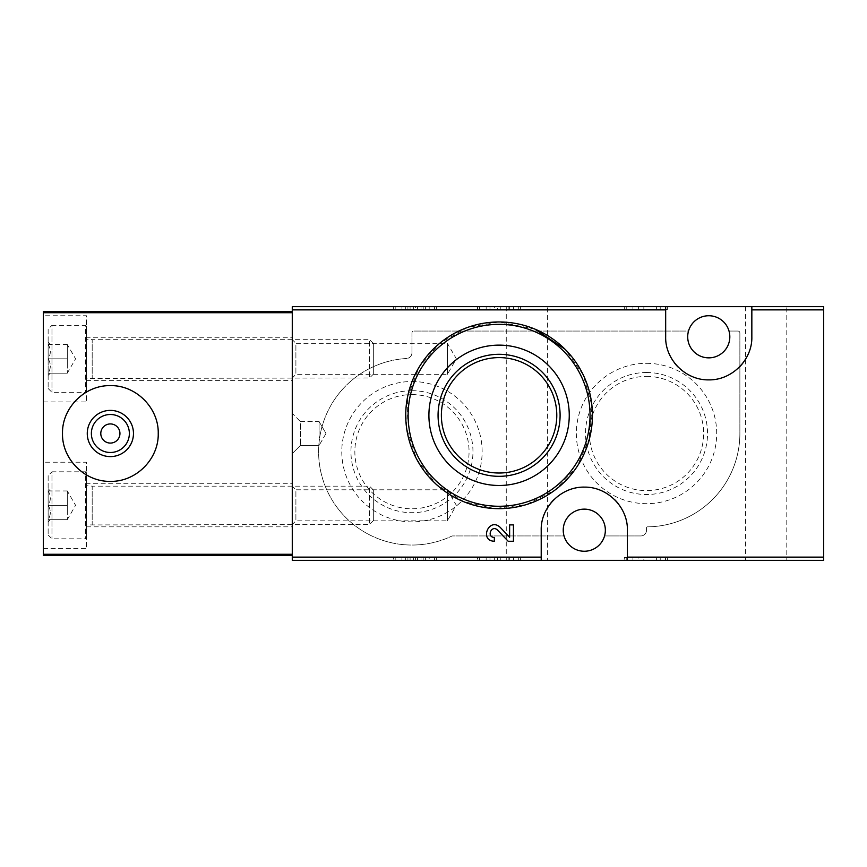 <?xml version="1.0" encoding="UTF-8"?>
<svg xmlns="http://www.w3.org/2000/svg" width="867" height="867" viewBox="0 0 867 867"><rect width="100%" height="100%" fill="white"/><g stroke="black" fill="none" stroke-linecap="round" stroke-linejoin="round"><path stroke-width="0.65" stroke-dasharray="4.33 3.25" d="M626.234 306.636L665.488 306.636L626.234 306.636L626.234 309.519L624.316 309.519L624.316 306.636L624.316 309.519L667.395 309.519L667.395 306.636L665.488 306.636L667.395 306.636L667.395 309.519L626.234 309.519L626.234 306.636M823.65 306.636L292.277 306.636L292.277 560.364L823.65 560.364L823.65 306.636M786.792 306.636L745.62 306.636L786.792 306.636L786.792 560.364L745.62 560.364L786.792 560.364M547.435 306.636L506.263 306.636L547.435 306.636L547.435 560.364L506.263 560.364L547.435 560.364M395.2 306.636L434.454 306.636L395.2 306.636L395.2 309.519L393.293 309.519L393.293 306.636L393.293 309.519L436.372 309.519L436.372 306.636L434.454 306.636L436.372 306.636L436.372 309.519L395.2 309.519L395.2 306.636M479.451 306.636L518.715 306.636L479.451 306.636L479.451 309.519L477.544 309.519L477.544 306.636L477.544 309.519L520.623 309.519L520.623 306.636L518.715 306.636L520.623 306.636L520.623 309.519L479.451 309.519L479.451 306.636M646.522 363.327A70.173 70.173 0 0 1 707.299 468.592A70.173 70.173 0 0 1 585.756 468.592A70.173 70.173 0 0 1 646.522 363.327M411.955 381.513A70.173 70.173 0 0 1 472.732 486.777A70.173 70.173 0 0 1 351.189 486.777A70.173 70.173 0 0 1 411.955 381.513M604.559 535.947L640.778 535.947A5.744 5.744 0 0 0 646.522 530.203L646.522 527.797A0.954 0.954 0 0 1 647.476 526.843A93.343 93.343 0 0 0 739.876 433.5L739.876 332.971A1.918 1.918 0 0 0 737.958 331.053L729.028 331.053A21.068 21.068 0 0 0 688.496 331.053L413.873 331.053A1.918 1.918 0 0 0 411.955 332.971L411.955 352.761A5.744 5.744 0 0 1 406.547 358.505A93.343 93.343 0 0 0 321.494 474.715A93.343 93.343 0 0 0 451.761 536.131A1.918 1.918 0 0 1 452.585 535.947L564.027 535.947A21.068 21.068 0 0 0 604.559 535.947A21.068 21.068 0 0 0 584.293 509.135A21.068 21.068 0 0 0 564.027 535.947L452.585 535.947A1.918 1.918 0 0 0 451.761 536.131A93.343 93.343 0 0 1 321.494 474.715A93.343 93.343 0 0 1 406.547 358.505A5.744 5.744 0 0 0 411.955 352.761L411.955 332.971A1.918 1.918 0 0 1 413.873 331.053L688.496 331.053A21.068 21.068 0 0 0 708.762 357.865A21.068 21.068 0 0 0 729.028 331.053L737.958 331.053A1.918 1.918 0 0 1 739.876 332.971L739.876 433.5A93.343 93.343 0 0 1 647.476 526.843A0.954 0.954 0 0 0 646.522 527.797L646.522 530.203A5.744 5.744 0 0 1 640.778 535.947L604.559 535.947M500.27 527.429C489.14 516.678 478.898 540.791 494.342 541.257L494.342 537.442C486.105 537.182 491.578 524.329 497.506 530.062L508.17 541.257L513.448 541.257L513.448 524.882L509.623 524.882L509.623 537.247M534.972 329.135L499.089 321.96L467.53 327.455L439.883 343.137L419.173 367.066L407.62 396.652L406.699 428.612L416.637 459.087L436.274 484.36L463.238 501.505L494.461 508.539L526.236 504.616L554.761 490.234L576.761 467.075L589.679 437.759L591.944 405.789L583.328 375.108L565.046 349.26M477.544 560.364L518.715 560.364L477.544 560.364L477.544 557.481L520.623 557.481L477.544 557.481L477.544 560.364M518.715 560.364L520.623 560.364L518.715 560.364L518.715 557.481L518.715 560.364M624.316 560.364L665.488 560.364L624.316 560.364L624.316 557.481L667.395 557.481L624.316 557.481L624.316 560.364M665.488 560.364L667.395 560.364L665.488 560.364L665.488 557.481L665.488 560.364M393.293 560.364L434.454 560.364L393.293 560.364L393.293 557.481L436.372 557.481L393.293 557.481L393.293 560.364M434.454 560.364L436.372 560.364L434.454 560.364L434.454 557.481L434.454 560.364M292.277 486.159L292.277 524.459L292.277 486.159L295.907 489.79L295.907 520.829L295.907 489.79L447.383 489.79L447.383 520.829L447.383 489.79L456.345 505.309L447.383 520.829L295.907 520.829L292.277 524.459M292.277 339.669L292.277 377.969L292.277 339.669L295.907 343.299L295.907 374.338L295.907 343.299L447.383 343.299L447.383 374.338L447.383 343.299L456.345 358.819L447.383 374.338L295.907 374.338L292.277 377.969M292.277 413.396L292.277 453.604L292.277 413.396L292.277 453.604L292.277 413.396L300.416 421.535L300.416 445.465L300.416 421.535L319.089 421.535L319.089 445.465L319.089 421.535L319.089 445.465L319.089 421.535L300.416 421.535L300.416 445.465L300.416 421.535L292.277 413.396M646.522 376.386A57.114 57.114 0 0 1 695.984 462.057A57.114 57.114 0 0 1 597.07 462.057A57.114 57.114 0 0 1 646.522 376.386M646.522 372.496A61.004 61.004 0 0 1 699.366 464.008A61.004 61.004 0 0 1 593.689 464.008A61.004 61.004 0 0 1 646.522 372.496M411.955 394.583A57.114 57.114 0 0 1 461.417 480.242A57.114 57.114 0 0 1 362.504 480.242A57.114 57.114 0 0 1 411.955 394.583M411.955 390.681A61.004 61.004 0 0 1 464.788 482.193A61.004 61.004 0 0 1 359.122 482.193A61.004 61.004 0 0 1 411.955 390.681M627.383 560.364L627.383 530.203A43.079 43.079 0 0 0 618.615 504.15M614.974 499.956A43.079 43.079 0 0 0 584.499 487.113M584.336 487.113A43.079 43.079 0 0 0 553.645 499.923M550.22 503.835A43.079 43.079 0 0 0 541.214 530.203L541.214 560.364M665.672 306.636L665.672 336.797A43.079 43.079 0 0 0 674.439 362.85M678.081 367.044A43.079 43.079 0 0 0 708.556 379.887M708.718 379.887A43.079 43.079 0 0 0 739.41 367.077M742.835 363.165A43.079 43.079 0 0 0 751.841 336.797L751.841 306.636M326.003 433.5L319.089 445.465L326.003 433.5L319.089 421.535L326.003 433.5M436.372 560.364L436.372 557.481L436.372 560.364M415.553 557.481L415.553 560.364L401.909 560.364L410.091 560.364L410.091 557.481L410.091 560.364L425.372 560.364L421.004 560.364L421.004 557.481L429.187 557.481L401.909 557.481L425.372 557.481L421.004 557.481L421.004 560.364L429.187 560.364L429.187 557.481M415.553 560.364L429.187 560.364M417.46 560.364L417.46 557.481L417.46 560.364M413.635 560.364L413.635 557.481L413.635 560.364M667.395 560.364L667.395 557.481L667.395 560.364M632.932 560.364L632.932 557.481L656.395 557.481L632.932 557.481L632.932 560.364L638.394 560.364L638.394 557.481L643.845 557.481L638.394 557.481L638.394 560.364L656.395 560.364L656.395 557.481L660.221 557.481L656.395 557.481L656.395 560.364L632.932 560.364M660.221 560.364L660.221 557.481L660.221 560.364L656.395 560.364L656.395 557.481L656.395 560.364L660.221 560.364M643.845 560.364L638.394 560.364L643.845 560.364L643.845 557.481M520.623 560.364L520.623 557.481L520.623 560.364M500.27 560.364L486.159 560.364L494.342 560.364L494.342 557.481L494.342 560.364L489.974 560.364L513.448 560.364L509.623 560.364L509.623 557.481L486.159 557.481L513.448 557.481L509.623 557.481L509.623 560.364L500.27 560.364L500.27 557.481M513.448 560.364L513.448 557.481L513.448 560.364M508.17 560.364L508.17 557.481M425.372 309.519L417.46 309.519L417.46 306.636L417.46 309.519L401.909 309.519L401.909 306.636L410.091 306.636L410.091 309.519L410.091 306.636L405.723 306.636L425.372 306.636L421.004 306.636L421.004 309.519L421.004 306.636L429.187 306.636L415.553 306.636L415.553 309.519L429.187 309.519L421.004 309.519L425.372 309.519L425.372 306.636M413.635 309.519L413.635 306.636L413.635 309.519M401.909 309.519L415.553 309.519M401.909 306.636L415.553 306.636M632.932 309.519L632.932 306.636L660.221 306.636L632.932 306.636L632.932 309.519L656.395 309.519L632.932 309.519M638.394 309.519L638.394 306.636L638.394 309.519L643.845 309.519L638.394 309.519M643.845 309.519L643.845 306.636M656.395 309.519L656.395 306.636L656.395 309.519L660.221 309.519L656.395 309.519L656.395 306.636L656.395 309.519M660.221 309.519L660.221 306.636L660.221 309.519M497.506 309.519L513.448 309.519L486.159 309.519L494.342 309.519L494.342 306.636L489.974 306.636L513.448 306.636L486.159 306.636L494.342 306.636L494.342 309.519L489.974 309.519L497.506 309.519L497.506 306.636M508.17 309.519L508.17 306.636M513.448 309.519L513.448 306.636L513.448 309.519M509.623 309.519L509.623 306.636L509.623 309.519M292.277 312.727L292.277 555.574L43.35 555.574L43.35 311.426L292.277 311.426L292.277 312.727M292.277 555.574L292.277 311.426M292.277 483.764L292.277 526.843L292.277 483.764L86.429 483.764L86.429 526.843L86.429 483.764M292.277 337.274L292.277 380.364L292.277 337.274L86.429 337.274L86.429 380.364L86.429 337.274M43.35 462.219L43.35 548.388L43.35 462.219L86.429 462.219L86.429 548.388L86.429 462.219M43.35 315.74L43.35 401.909L43.35 315.74L86.429 315.74L86.429 401.909L86.429 315.74M76.513 399.654A47.869 47.869 0 0 1 144.247 399.676M144.616 400.055A47.869 47.869 0 0 1 158.238 433.088M158.238 433.543A47.869 47.869 0 0 1 144.182 467.378M143.792 467.768A47.869 47.869 0 0 1 110.748 481.369M110.347 481.369A47.869 47.869 0 0 1 76.632 467.465M76.502 467.335A47.869 47.869 0 0 1 62.5 433.478M62.5 432.817A47.869 47.869 0 0 1 76.209 399.969M110.369 414.502A18.998 18.998 0 0 1 126.82 442.994A18.998 18.998 0 0 1 93.918 442.994A18.998 18.998 0 0 1 110.369 414.502M110.369 423.93A9.57 9.57 0 0 1 119.939 433.5A9.57 9.57 0 0 1 110.369 443.07A9.57 9.57 0 0 1 100.8 433.5A9.57 9.57 0 0 1 110.369 423.93M48.14 344.459C51.034 349.217 51.034 354.007 48.14 358.819C51.034 363.576 51.034 368.367 48.14 373.178C51.023 373.178 51.023 373.178 48.14 373.178C51.023 373.178 51.023 373.178 48.14 373.178L48.14 375.4L48.14 373.178C51.034 368.432 51.034 363.641 48.14 358.819L48.14 373.178L48.14 358.819C51.034 354.061 51.034 349.282 48.14 344.459L48.14 358.819L48.14 344.459C51.023 344.459 51.023 344.459 48.14 344.459C51.023 344.459 51.023 344.459 48.14 344.459L48.14 342.237L48.14 344.459L67.29 344.459L67.29 373.178L67.29 344.459L67.29 351.644L67.29 344.459L48.14 344.459M48.14 329.146L48.14 388.503L48.14 329.146L51.966 325.309L51.966 392.328L51.966 325.309L85.475 325.309L85.475 392.328L85.475 325.309L86.429 326.274L86.429 391.375L86.429 326.274M86.429 339.192L86.429 378.445L86.429 339.192L92.184 339.669L92.184 377.969L92.184 339.669L369.548 339.669L369.548 377.969L369.548 339.669L373.666 343.787L373.666 373.861L373.666 343.787M67.29 351.644L67.29 366.004L67.29 351.644M67.29 373.178L48.14 373.178L67.29 373.178L75.581 358.819L67.29 344.459M67.29 358.819L48.14 358.819L67.29 358.819M48.14 490.95C51.034 495.696 51.034 500.487 48.14 505.309C51.034 510.067 51.034 514.846 48.14 519.669C51.023 519.669 51.023 519.669 48.14 519.669C51.023 519.669 51.023 519.669 48.14 519.669L48.14 521.891L48.14 519.669C51.034 514.911 51.034 510.121 48.14 505.309L48.14 519.669L48.14 505.309C51.034 500.552 51.034 495.761 48.14 490.95L48.14 505.309L48.14 490.95C51.023 490.95 51.023 490.95 48.14 490.95C51.023 490.95 51.023 490.95 48.14 490.95L48.14 488.728L48.14 490.95L67.29 490.95L67.29 519.669L67.29 490.95L67.29 498.124L67.29 490.95L48.14 490.95M48.14 475.625L48.14 534.982L48.14 475.625L51.966 471.8L51.966 538.819L51.966 471.8L85.475 471.8L85.475 538.819L85.475 471.8L86.429 472.753L86.429 537.854L86.429 472.753M86.429 485.683L86.429 524.936L86.429 485.683L92.184 486.159L92.184 524.459L92.184 486.159L369.548 486.159L369.548 524.459L369.548 486.159L373.666 490.267L373.666 520.341L373.666 490.267M67.29 498.124L67.29 512.484L67.29 498.124M67.29 519.669L48.14 519.669L67.29 519.669L75.581 505.309L67.29 490.95M67.29 505.309L48.14 505.309L67.29 505.309M395.2 560.364L395.2 557.481L395.2 560.364M423.194 560.364L423.194 557.481M407.913 560.364L407.913 557.481M626.234 560.364L626.234 557.481L626.234 560.364M479.451 560.364L479.451 557.481L479.451 560.364M497.506 560.364L497.506 557.481M434.454 309.519L434.454 306.636L434.454 309.519M407.913 309.519L407.913 306.636M423.194 309.519L423.194 306.636M665.488 309.519L665.488 306.636L665.488 309.519M518.715 309.519L518.715 306.636L518.715 309.519M500.27 309.519L500.27 306.636M300.416 445.465L292.277 453.604L300.416 445.465L319.089 445.465L300.416 445.465M745.62 306.636L745.62 560.364M506.263 306.636L506.263 560.364M425.372 560.364L425.372 557.481M405.723 560.364L405.723 557.481M401.909 560.364L401.909 557.481M489.974 560.364L489.974 557.481M486.159 560.364L486.159 557.481M405.723 309.519L405.723 306.636M429.187 309.519L429.187 306.636M489.974 309.519L489.974 306.636M486.159 309.519L486.159 306.636M43.35 401.909L86.429 401.909M86.429 380.364L292.277 380.364M43.35 548.388L86.429 548.388M86.429 526.843L292.277 526.843M50.362 344.459L48.14 342.237M50.362 373.178L48.14 375.4M48.14 388.503L51.966 392.328L85.475 392.328L86.429 391.375M373.666 373.861L369.548 377.969L86.429 378.445M50.362 490.95L48.14 488.728M50.362 519.669L48.14 521.891M48.14 534.982L51.966 538.819L85.475 538.819L86.429 537.854M373.666 520.341L369.548 524.459L86.429 524.936"/><path stroke-width="1.3" d="M627.383 560.364L823.65 560.364L823.65 306.636L292.277 306.636L292.277 560.364L627.383 560.364L627.383 530.203C628.022 507.553 607.713 486.734 584.336 487.113C560.949 486.68 540.553 507.531 541.214 530.203L541.214 560.364M509.623 537.247L500.27 527.429L509.623 537.247L509.623 524.882L513.448 524.882L513.448 541.257L508.17 541.257L497.506 530.062C491.567 524.329 486.116 537.182 494.342 537.442L494.342 541.257C478.92 540.791 489.118 516.678 500.27 527.429M565.046 349.26L534.972 329.135M665.672 306.636L665.672 336.797C665.032 359.447 685.331 380.266 708.718 379.887C732.106 380.32 752.491 359.469 751.841 336.797L751.841 306.636M499.089 345.131A70.173 70.173 0 0 1 559.854 450.396A70.173 70.173 0 0 1 438.312 450.396A70.173 70.173 0 0 1 499.089 345.131M499.089 321.96A93.343 93.343 0 0 1 579.925 461.981A93.343 93.343 0 0 1 418.241 461.981A93.343 93.343 0 0 1 499.089 321.96A93.343 93.343 0 0 1 579.925 461.981A93.343 93.343 0 0 1 418.241 461.981A93.343 93.343 0 0 1 499.089 321.96M499.089 354.3A61.004 61.004 0 0 1 551.921 445.811A61.004 61.004 0 0 1 446.245 445.811A61.004 61.004 0 0 1 499.089 354.3M499.089 357.605A57.71 57.71 0 0 1 549.06 444.164A57.71 57.71 0 0 1 449.106 444.164A57.71 57.71 0 0 1 499.089 357.605M708.762 315.74A21.068 21.068 0 0 1 727.001 347.331A21.068 21.068 0 0 1 690.522 347.331A21.068 21.068 0 0 1 708.762 315.74M584.293 509.135A21.068 21.068 0 0 1 602.532 540.726A21.068 21.068 0 0 1 566.053 540.726A21.068 21.068 0 0 1 584.293 509.135M618.615 504.15A43.079 43.079 0 0 0 614.974 499.956M553.645 499.923A43.079 43.079 0 0 0 550.22 503.835M674.439 362.85A43.079 43.079 0 0 0 678.081 367.044M739.41 367.077A43.079 43.079 0 0 0 742.835 363.165M292.277 311.426L43.35 311.426L43.35 555.574L292.277 555.574M110.369 385.631C84.771 385.056 61.925 407.913 62.5 433.478C61.904 459.066 84.76 481.944 110.347 481.369C135.924 481.976 158.78 459.142 158.238 433.543C158.856 407.956 135.989 385.056 110.369 385.631M62.5 433.478A47.869 47.869 0 0 1 62.5 432.817M110.369 410.394A23.106 23.106 0 0 1 130.375 445.053A23.106 23.106 0 0 1 90.363 445.053A23.106 23.106 0 0 1 110.369 410.394M110.369 414.502A18.998 18.998 0 0 1 126.82 442.994A18.998 18.998 0 0 1 93.918 442.994A18.998 18.998 0 0 1 110.369 414.502M110.369 423.93A9.57 9.57 0 0 1 118.66 438.29A9.57 9.57 0 0 1 102.078 438.29A9.57 9.57 0 0 1 110.369 423.93M665.672 309.866L292.277 309.866M541.214 557.134L292.277 557.134M823.65 557.134L627.383 557.134M823.65 309.866L751.841 309.866M499.089 324.356A90.959 90.959 0 0 1 577.856 460.789A90.959 90.959 0 0 1 420.311 460.789A90.959 90.959 0 0 1 499.089 324.356M292.277 554.273L43.35 554.273M292.277 312.727L43.35 312.727"/></g></svg>

